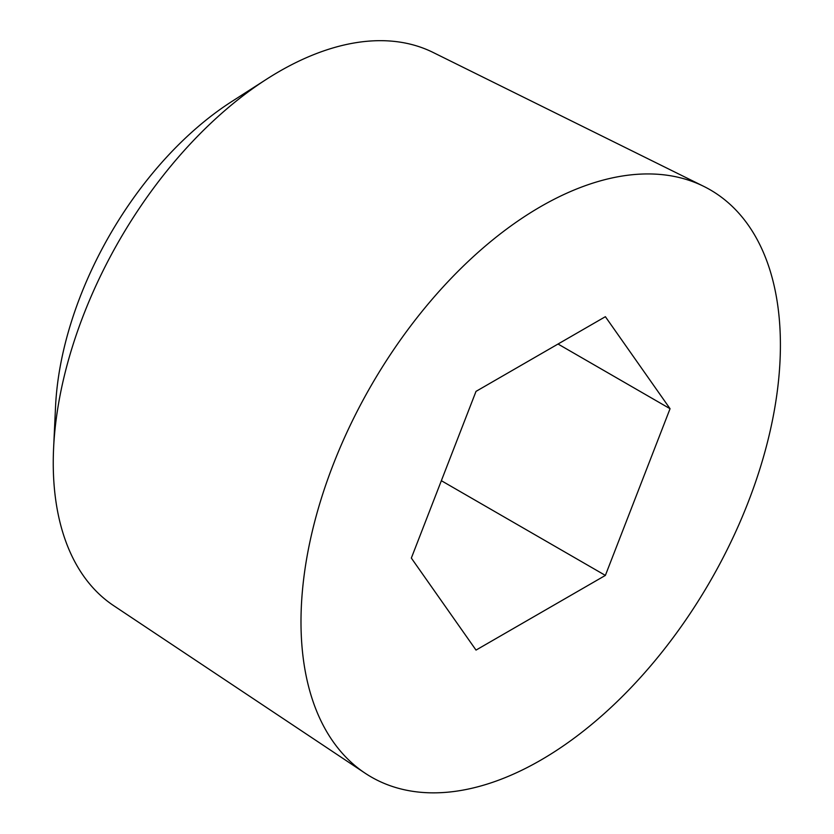 <?xml version="1.0" encoding="UTF-8"?>
<svg xmlns="http://www.w3.org/2000/svg" width="834" height="834" viewBox="0 0 834 834"><rect width="100%" height="100%" fill="white"/><g stroke="black" fill="none" stroke-linecap="round" stroke-linejoin="round"><path stroke-width="1.25" d="M266.755 79.094L231.633 101.623A264.044 152.445 120 0 0 55.544 406.627L53.595 448.296A319.62 184.533 -60 0 1 266.755 79.094A319.62 184.533 -60 0 1 433.034 52.417L703.792 186.389A339 195.719 120 0 0 371.203 385.527A339 195.719 120 0 0 365.031 773.139A339 195.719 120 0 0 628.315 690.448A339 195.719 120 0 0 780.405 344.995A339 195.719 120 0 0 703.792 186.389M365.031 773.139L113.632 605.64A319.62 184.533 -60 0 1 53.595 448.296M476.016 650.093L411.339 558.071L476.016 391.375L605.38 316.691L670.056 408.712L605.38 575.408L476.016 650.093M605.38 575.408L441.363 480.707M670.056 408.712L558.029 344.025"/></g></svg>
